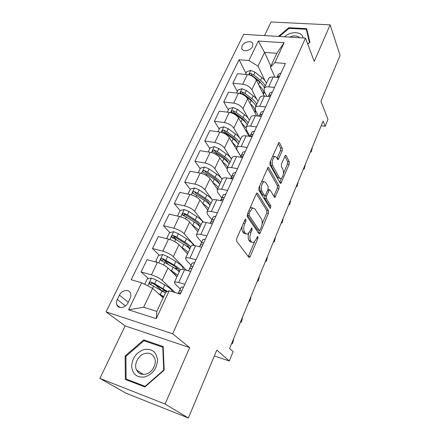 <?xml version="1.0" encoding="UTF-8"?>
<svg xmlns="http://www.w3.org/2000/svg" width="440" height="440" viewBox="0 0 440 440"><rect width="100%" height="100%" fill="white"/><g stroke="black" fill="none" stroke-linecap="round" stroke-linejoin="round"><path stroke-width="0.66" d="M245.911 219.302L245.443 219.164L244.904 219.835L236.742 238.585L236.671 241.307L248.875 257.373L249.447 257.521L250.25 256.498L257.879 238.42L257.945 236.621L257.538 236.5L256.025 239.498L253.572 242.632L251.691 242.099L250.723 240.757C249.601 238.673 249.695 235.873 250.993 232.353L251.999 229.999L252.06 228.151L251.625 228.025L250.08 231.061L247.594 234.196L245.575 233.624L244.563 232.221C243.392 230.049 243.474 227.172 244.816 223.591L245.856 221.194L245.911 219.302M242.11 45.832L241.72 48.356C242.319 52.322 250.58 50.963 252.472 46.552L252.857 44.083C252.252 40.079 244.019 41.448 242.11 45.832M282.211 150.904L282.332 148.274L279.516 142.774L278.867 142.478L270.067 162.063L269.962 164.747L280.236 183.167L280.814 183.403L289.141 164.346L289.267 161.81L286.05 155.529L285.45 155.254L281.501 163.878L281.386 166.469L283.036 169.554C283.993 173.256 283.327 176.264 281.045 178.569L279.477 177.92L272.751 165.759C271.706 161.964 272.36 158.873 274.714 156.486L276.441 157.229L277.563 159.33L278.19 159.599L282.211 150.904L280.489 150.639L280.605 148.011L278.212 143.369M165.077 404.041L189.651 347.584L125.12 325.914L99.918 378.4L165.077 404.041L188.386 418L216.821 350.042L229.323 360.993L233.118 351.703L229.614 348.486L323.103 121.105L325.171 126.242L327.982 119.356L320.914 101.277L340.082 55.462L330.132 24.866L271.04 22L264.506 35.602M189.651 347.584L172.651 333.779L305.486 38.06L314.237 61.386L330.132 24.866M257.571 193.248L256.905 193.017L256.201 193.908L247.423 214.06L247.341 216.772L258.913 233.624L259.49 233.799L260.233 232.848L268.444 213.384L268.548 210.821L257.571 193.248L256.779 193.094M258.94 187.616L268.07 167.321L268.73 167.585L279.076 185.917L278.96 188.469L274.923 197.329L274.346 197.109L270.144 189.992L269.528 189.761L266.519 196.081L266.42 198.698L270.881 205.997L270.331 208.406L258.846 190.316L258.94 187.616M188.386 418L125.967 393.179L99.918 378.4M127.952 302.841L130.092 298.425C130.977 296.516 131.109 294.75 130.488 293.128C128.925 288.734 121.704 290.065 119.427 295.125L117.271 299.492C116.347 301.461 116.215 303.286 116.886 304.964C118.481 309.293 125.697 307.934 127.952 302.841M172.651 333.779L106.029 311.883L243.661 34.353L305.486 38.06M169.174 290.812L156.266 318.67L128.601 309.815L141.647 282.788L152.625 288.36L143.655 307.269L156.838 311.399L165.754 292.215L169.174 290.812L180.367 294.074L285.389 63.481L274.89 62.629L270.391 67.194L276.859 53.284L264.545 52.377L258.016 66.138L265.117 80.927M245.999 73.376L239.052 59.714L131.197 279.741L141.647 282.788M239.052 59.714L248.947 60.517L258.341 41.058L284.114 42.724L274.89 62.629M125.12 325.914L106.029 311.883M321.2 125.736L325.171 126.242M214.346 355.966L229.323 360.993M152.625 288.36L163.18 297.759M270.853 66.198L264.545 52.377L258.341 41.058M237.314 91.454L232.854 83.232L237.501 73.684L247.352 74.602C251.504 75.279 254.518 77.132 256.399 80.146L264.291 96.08M232.854 83.232L242.737 84.233C246.901 84.948 249.948 86.796 251.862 89.788L256.784 99.374M228.404 110L223.746 101.965L228.514 92.163L238.42 93.247C242.6 93.99 245.669 95.838 247.621 98.797L256.669 115.863M223.746 101.965L233.679 103.142C237.875 103.912 240.972 105.765 242.963 108.697L248.265 118.344M219.252 129.047L214.385 121.204L219.285 111.139L229.246 112.398C233.459 113.201 236.577 115.055 238.607 117.953L249.024 136.279M214.385 121.204L224.378 122.562C228.608 123.398 231.754 125.252 233.822 128.117L239.597 137.907M209.858 148.605L204.771 140.971L209.803 130.625L219.819 132.072C224.065 132.941 227.238 134.794 229.345 137.626L240.779 156.343M204.771 140.971L214.819 142.516C219.076 143.423 222.282 145.277 224.428 148.071L230.896 158.257M231.407 159.06L231.418 159.077C230.401 157.316 228.657 155.546 226.188 153.774L224.752 156.833L217.365 151.619L214.225 150.051C213.136 149.98 212.597 150.42 212.614 151.377L216.447 153.56L223.85 158.774C226.336 160.54 228.091 162.299 229.119 164.048M200.206 168.691L194.893 161.288L200.063 150.651L210.133 152.29C214.412 153.236 217.641 155.089 219.824 157.845L226.947 168.657M194.893 161.288L204.99 163.031C209.281 164.01 212.542 165.864 214.775 168.586L222.085 179.251M190.289 189.338L184.734 182.171L190.053 171.237L200.178 173.08C204.479 174.103 207.768 175.951 210.04 178.635L217.514 189.134M184.734 182.171L194.887 184.124C199.21 185.185 202.527 187.033 204.847 189.679L212.586 200.107M180.092 210.562L174.284 203.654L179.751 192.406L189.931 194.469C194.271 195.564 197.621 197.412 199.98 200.013L207.801 210.139M174.284 203.654L184.487 205.832C188.843 206.971 192.225 208.819 194.634 211.371L203.374 222.206M169.802 232.606L163.531 225.759L169.163 214.187L179.394 216.469C183.761 217.652 187.171 219.5 189.624 222.007L197.813 231.737M163.531 225.759L173.789 228.168C178.173 229.394 181.615 231.237 184.124 233.701L194.568 245.553M159.274 255.305L152.465 248.512L158.263 236.599L168.542 239.124C172.942 240.389 176.418 242.231 178.97 244.651L187.539 253.957M152.465 248.512L162.773 251.169C167.189 252.483 170.698 254.32 173.305 256.685L186.445 270.276M148.495 278.674L141.07 271.942L147.037 259.672L157.366 262.449C161.799 263.808 165.341 265.65 167.998 267.966L176.963 276.815M141.07 271.942L151.421 274.857C155.87 276.265 159.451 278.102 162.162 280.363L175.186 292.562M180.219 288.915L175.159 284.053L174.433 282.288C174.999 281.837 176.413 281.919 178.679 282.541L184.833 284.273M191.059 265.183L186.241 260.057L185.609 258.126C186.208 257.587 187.632 257.598 189.888 258.159L196.009 259.738M201.586 242.132L196.988 236.759L196.455 234.674C197.082 234.058 198.517 234.003 200.761 234.504L206.85 235.934M211.811 219.747L207.427 214.137L206.982 211.91C207.642 211.222 209.083 211.101 211.316 211.547L217.365 212.839M221.749 197.995L217.569 192.165L217.206 189.805C217.894 189.041 219.346 188.859 221.562 189.261L227.579 190.416M231.413 176.841L227.425 170.808L227.139 168.322C227.854 167.497 229.312 167.261 231.517 167.607L237.496 168.641M240.812 156.277L237.006 150.046L236.797 147.444C237.534 146.553 238.997 146.262 241.191 146.57L247.132 147.482M249.959 136.263L246.329 129.855L246.186 127.144C246.945 126.192 248.413 125.851 250.597 126.115L256.504 126.913M258.495 116.094L255.393 110.209L255.321 107.393C256.102 106.392 257.576 105.996 259.743 106.222L265.612 106.915M266.805 96.349L264.22 91.086L264.209 88.171C265.007 87.12 266.486 86.68 268.642 86.862L274.472 87.456M274.973 77.171L270.391 67.194M161.689 290.642L155.337 284.878M168.526 264.539L163.757 259.776M176.226 239.619L173.69 236.852M184.707 216.046L183.788 214.951M180.114 270.006L180.29 269.632C180.868 269.137 182.287 269.181 184.547 269.77L190.685 271.42M191.092 246.268L191.29 245.845C191.901 245.267 193.336 245.24 195.58 245.768L201.685 247.269M201.751 223.223L201.965 222.756C202.609 222.101 204.05 222.007 206.288 222.481L212.355 223.839M212.102 200.844L212.333 200.338C213.01 199.606 214.456 199.458 216.684 199.876L222.717 201.097M222.151 179.108L222.409 178.558C223.108 177.76 224.565 177.551 226.776 177.925L232.771 179.014M252.164 207.972L251.895 207.565M231.924 157.982L232.194 157.394C232.92 156.536 234.382 156.266 236.583 156.59L242.545 157.564M241.423 137.44L241.714 136.818C242.462 135.9 243.925 135.575 246.114 135.861L252.038 136.714M250.663 117.458L250.965 116.804C251.735 115.83 253.209 115.462 255.382 115.698L261.272 116.441M259.655 98.021L259.974 97.334C260.761 96.305 262.24 95.887 264.402 96.091L270.248 96.729M268.406 79.096L268.736 78.38C269.544 77.303 271.024 76.841 273.174 77.005L278.988 77.545M258.016 66.138L248.947 60.517M143.655 307.269L128.601 309.815M156.838 311.399L156.266 318.67M284.114 42.724L276.859 53.284M164.17 370.161L163.163 346.55L143.721 339.884L125.131 355.971L125.334 379.429L144.914 386.975L164.17 370.161M307.758 44.11L309.93 42.279L306.68 28.644L288.86 27.709L278.41 36.438M125.928 356.493L125.131 355.971M145.701 341.336L143.721 339.884M289.124 28.375L288.86 27.709M242.149 226.171C241.753 228.674 241.967 230.56 242.787 231.82L244.563 232.221M245.746 233.833L243.804 233.222L242.787 231.82M248.771 233.25C247.929 236.346 248.001 238.711 248.974 240.356L250.723 240.757M251.806 242.248L249.948 241.698L248.974 240.356M248.259 256.564L254.49 241.956M262.075 224.043L266.734 213.032L266.838 210.474L256.295 193.705M258.346 232.799L259.375 230.423M249.183 213.538L249.123 215.43L259.226 230.285L259.633 230.412L260.15 229.746L261.173 227.332C262.422 223.938 262.526 221.177 261.481 219.06L254.716 208.736L252.632 208.065L250.267 211.046L249.183 213.538L247.775 213.246M247.209 214.704L247.346 215.056L249.123 215.43M259.259 230.329L257.499 229.906L247.346 215.056M252.687 208.043L250.861 207.708L249.849 208.489M267.438 168.107L277.376 185.609L279.076 185.917M273.839 196.246L277.266 188.155L277.376 185.609M268.312 189.536L267.96 189.393M264.841 195.624L264.688 198.363L269.17 205.656L270.881 205.997M269.214 207.114L269.17 205.656M265.628 182.341L263.89 181.693C261.382 184.201 260.689 187.358 261.811 191.163L264.369 195.349L264.996 195.575L265.683 194.7L268.031 189.222L268.136 186.593L265.628 182.341M263.714 181.792L262.13 181.379L261.426 181.907M259.595 186.115L260.051 190.834L261.811 191.163M264.462 195.47L262.625 195.019L260.051 190.834M277.107 158.472L280.489 150.639M274.489 156.624L272.971 156.211L272.459 156.569M270.567 160.919L271.007 165.468L272.751 165.759M279.796 178.354L277.772 177.623L271.007 165.468M283.47 173.498L287.458 164.071L287.579 161.541L284.801 156.151M279.747 182.287L281.424 178.327M160.507 295.383L163.372 297.336M158.197 293.326L163.713 296.615M144.661 284.317L147.24 278.944L151.564 278.014L156.415 280.115L164.83 284.966C169.901 287.964 172.441 290.23 172.441 291.764M165.803 291.175L161.639 290.653M167.574 291.467L154.688 283.756L151.234 282.123C149.941 282.034 149.364 282.612 149.496 283.85L165.407 292.969M162.729 296.852L161.997 296.709M150.678 284.647C150.827 283.509 151.47 283.08 152.609 283.371L161.926 288.651L166.634 291.852M183.535 287.122L181.187 287.073L178.321 293.013L178.233 293.452L181.005 292.677M181.555 291.467L180.989 290.702L179.476 290.812L178.321 293.013M231.583 343.695L231.869 343.904L233.646 339.57L233.365 339.361M233.646 339.57L232.634 343.266L231.534 343.816M172.376 272.283C174.658 273.867 175.978 275.171 176.347 276.204M170.022 269.962L171.452 270.809C174.24 272.464 176.297 273.994 177.623 275.396M157.02 262.356L155.843 261.047L158.516 255.475L162.795 254.513L167.58 256.581L175.802 261.503C181.495 265.062 183.832 267.63 182.809 269.203L182.727 269.379M177.568 268.548L174.504 268.12M180.279 269.654C178.97 268.235 176.93 266.69 174.157 265.029L162.503 258.489C161.249 258.406 160.677 258.951 160.787 260.139L173.113 267.262C175.89 268.923 177.936 270.457 179.251 271.871M174.18 274.065L174.735 274.12M161.975 261.267C161.937 260.04 162.547 259.551 163.823 259.809L172.926 265.166C177.595 268.054 179.57 270.149 178.855 271.458M183.739 249.832L186.758 253.11M181.308 247.187L182.232 247.753C184.96 249.436 186.951 251.02 188.21 252.5M167.618 238.898L166.864 238.095L169.466 232.683L173.707 231.693L178.42 233.723L186.456 238.722C190.537 241.313 192.858 243.54 193.413 245.405M188.579 246.367L186.703 246.246M166.864 238.095L167.629 238.898M190.79 246.923C189.547 245.421 187.566 243.832 184.861 242.143L176.792 237.155L173.448 235.543C172.232 235.461 171.666 235.983 171.754 237.116L183.843 244.31C186.56 245.999 188.546 247.583 189.794 249.073M185.565 251.812L185.9 251.818M172.865 238.216C172.926 237.089 173.536 236.654 174.708 236.924L183.612 242.358C187.776 245.02 189.717 247.121 189.431 248.661M194.695 228.036L196.845 230.588M192.148 225.005L192.704 225.363C195.371 227.068 197.302 228.696 198.501 230.247M177.865 216.128L177.579 215.798L180.103 210.54L184.299 209.523L188.953 211.519L196.812 216.579C199.909 218.603 201.977 220.495 203.016 222.255M199.073 224.708L198 224.774M177.579 215.798L177.925 216.145M201.009 224.823C199.826 223.256 197.906 221.617 195.256 219.907L187.369 214.858L184.08 213.257C182.897 213.174 182.341 213.675 182.402 214.759L194.271 222.013C196.928 223.724 198.853 225.357 200.041 226.919M183.464 215.826C183.601 214.797 184.206 214.418 185.284 214.693L193.996 220.193C197.731 222.657 199.612 224.73 199.634 226.413M194.607 262.818L192.231 262.9L189.145 269.528M192.687 267.031L192.11 266.315L190.575 266.53L189.266 269.065M188.485 270.826L189.524 268.829L192.148 268.207M240.4 322.25L240.68 322.465L242.413 318.241L242.138 318.027M242.413 318.241L241.395 321.932L240.345 322.388M205.343 239.239L202.95 239.448L199.749 246.296M203.484 243.326L202.895 242.66L201.339 242.968L199.887 245.823M199.529 246.736L200.321 245.196L202.961 244.464M248.996 301.345L249.266 301.57L250.954 297.457L250.69 297.231M250.954 297.457L249.931 301.136L248.93 301.505M215.771 216.348L213.351 216.673L210.161 223.35M213.961 220.319L213.373 219.692L211.789 220.094L210.205 223.245M210.232 223.361L210.799 222.261L213.455 221.424M257.373 280.968L257.637 281.199L259.287 277.184L259.023 276.953M259.287 277.184L258.258 280.858L257.301 281.144M205.343 206.954L206.569 208.549M202.604 203.412L202.884 203.594C205.491 205.326 207.367 206.998 208.505 208.615M188.012 194.079L190.443 189.019L194.601 187.979L199.188 189.943L206.877 195.063C209.495 196.823 211.36 198.534 212.471 200.195M209.165 203.588L208.599 203.704M210.941 203.346C209.82 201.713 207.955 200.024 205.365 198.292L197.654 193.182L194.414 191.593C193.264 191.516 192.715 191.994 192.759 193.034L204.407 200.343C207.004 202.076 208.868 203.753 210.001 205.381M194.414 191.593L195.564 193.089L204.089 198.649C207.444 200.931 209.253 202.956 209.506 204.715M225.891 194.117L223.46 194.557L220.534 200.656M224.136 197.978L223.542 197.389L221.941 197.874L220.55 200.656M220.616 200.673L220.979 199.98L223.647 199.051M265.546 261.091L265.798 261.332L267.41 257.416L267.157 257.175M267.41 257.416L266.382 261.085L265.469 261.283M144.161 349.514C136.505 352.248 132.325 357.808 131.637 366.207C132.55 374.319 136.961 377.905 144.864 376.965C152.763 374.154 156.976 368.467 157.509 359.915C156.349 351.885 151.899 348.42 144.161 349.514M145.151 353.414C138.446 354.822 133.546 364.21 136.582 370.04C138.484 373.566 141.521 374.941 145.701 374.16C152.405 372.801 157.295 363.479 154.429 357.709C152.515 354.007 149.424 352.577 145.151 353.414M163.735 370.068L145.101 386.337L126.137 379.043L125.928 356.318L143.935 340.731L162.773 347.199L163.735 370.068L164.038 370.277M145.42 386.529L145.101 386.337M129.327 380.969L126.137 379.043M163.207 347.529L162.773 347.199M303.045 37.912C302.335 31.466 290.719 30.872 284.515 36.8M299.712 37.713C297.248 35.492 293.887 35.288 289.636 37.108M279.323 36.492L289.047 28.369L306.306 29.282L309.452 42.498L307.703 43.967M307.791 33.308L306.306 29.282M212.718 182.391L212.784 182.435C215.331 184.184 217.151 185.9 218.235 187.578M198.264 172.733L200.497 168.091L204.617 167.03L209.143 168.96L216.662 174.136C219.191 175.89 220.99 177.617 222.052 179.322M220.605 182.452C219.532 180.752 217.729 179.031 215.193 177.276L207.647 172.112L204.457 170.533C203.34 170.456 202.796 170.918 202.823 171.913L214.264 179.267C216.805 181.022 218.614 182.743 219.692 184.431M204.457 170.533L205.557 172.079L213.901 177.694C216.915 179.806 218.636 181.753 219.065 183.546M222.514 161.926C224.956 163.669 226.683 165.396 227.7 167.112M208.236 151.982L210.276 147.736L214.352 146.652L218.823 148.555L226.188 153.774M230.01 162.118C228.987 160.369 227.238 158.604 224.752 156.833M214.225 150.051L215.281 151.646L223.448 157.311C226.149 159.253 227.777 161.112 228.338 162.894M232.012 141.999L236.913 147.191M217.932 131.797L219.791 127.93L223.828 126.825L228.239 128.695L235.45 133.964C237.875 135.751 239.569 137.555 240.532 139.37M239.162 142.335C238.189 140.525 236.489 138.727 234.058 136.939L226.826 131.681L223.735 130.119C222.668 130.053 222.139 130.477 222.145 131.395L225.929 133.573L233.178 138.826C235.609 140.613 237.32 142.406 238.293 144.21M223.735 130.119L224.736 131.763L232.738 137.472C235.147 139.249 236.676 141.004 237.331 142.731M235.73 172.524L233.277 173.063L230.604 178.618M234.003 176.176L233.42 175.72L231.803 176.292L230.643 178.624M230.775 178.486L233.547 177.315M273.515 241.703L273.768 241.951L275.336 238.134L275.088 237.886M275.336 238.134L274.302 241.791L273.433 241.912M245.289 151.531L242.825 152.169L240.383 157.212M243.617 155.106L243.023 154.66L241.389 155.309L240.444 157.218M240.532 157.234L243.166 156.189M281.298 222.783L281.54 223.036L283.069 219.313L282.832 219.054M283.069 219.313L282.034 222.959L281.204 223.009M254.584 131.12L252.109 131.852L249.893 136.406M252.962 134.613L252.362 134.189L250.712 134.904L249.964 136.417M250.267 136.455L252.522 135.652M288.888 204.32L289.124 204.578L290.62 200.937L290.389 200.679M290.62 200.937L289.586 204.578L288.794 204.551M241.241 122.595L245.889 127.798M246.549 130.246L246.329 131.538M227.365 112.156L229.053 108.647L233.057 107.525L237.407 109.368L244.47 114.675C246.846 116.479 248.49 118.311 249.409 120.181M248.072 123.063C247.148 121.204 245.498 119.372 243.117 117.574L236.032 112.272L232.986 110.726C231.946 110.66 231.424 111.067 231.418 111.953L235.158 114.114L242.259 119.411C244.64 121.209 246.296 123.035 247.225 124.894M232.986 110.726L233.948 112.409L241.786 118.157C243.914 119.774 245.339 121.401 246.059 123.046M263.626 111.271L261.14 112.09L259.149 116.177M262.048 114.686L261.443 114.268L259.781 115.055L259.221 116.182M259.957 116.276L261.619 115.676M296.307 186.285L296.533 186.549L297.99 182.996L297.764 182.732M297.99 182.996L296.956 186.626L296.18 186.588M296.202 186.532L296.956 186.626M250.212 103.692C254.183 107.036 255.778 110.044 255.002 112.717M236.549 93.043L238.073 89.87L242.039 88.732L246.334 90.547L253.259 95.887C255.58 97.708 257.18 99.572 258.049 101.486M256.751 104.297C255.871 102.388 254.271 100.529 251.939 98.714L244.992 93.374L241.995 91.839C240.977 91.779 240.46 92.169 240.444 93.022L244.145 95.167L251.103 100.502C253.435 102.317 255.046 104.175 255.926 106.079M241.995 91.839L242.913 93.561L250.597 99.352L254.524 103.818M272.426 91.949L269.929 92.851L268.153 96.498M270.892 95.293L270.281 94.892L268.609 95.744L268.219 96.509M269.709 96.668L270.474 96.239M303.545 168.674L303.765 168.944L305.195 165.473L304.975 165.204M305.195 165.473L304.156 169.092L303.386 169.07M303.441 168.938L304.156 169.092M258.935 85.272C262.73 88.594 264.231 91.63 263.45 94.38M245.493 74.426L246.862 71.583L250.789 70.428L255.03 72.215L261.817 77.588C264.094 79.42 265.645 81.312 266.475 83.27M255.398 78.683L259.716 82.082C262.004 83.908 263.565 85.795 264.407 87.742M264.616 91.889L263.538 94.094M265.21 86.009C264.374 84.057 262.812 82.165 260.53 80.338L253.726 74.971L250.767 73.442C249.772 73.387 249.266 73.766 249.238 74.586L249.673 75.086M250.767 73.442L251.647 75.201L259.182 81.026L262.735 85.025M280.99 73.145L278.487 74.124L276.914 77.352M279.499 76.412L278.883 76.026L276.98 77.358M278.812 77.528L279.087 77.325M310.618 151.47L310.833 151.745L312.23 148.352L312.015 148.077M312.23 148.352L311.19 151.96L310.42 151.954M310.508 151.739L311.19 151.96M256.399 80.146L251.862 89.788M247.621 98.797L242.963 108.697M238.607 117.953L233.822 128.117M229.345 137.626L224.428 148.071M219.824 157.845L214.775 168.586M210.04 178.635L204.847 189.679M199.98 200.013L194.634 211.371M189.624 222.007L184.124 233.701M178.97 244.651L173.305 256.685M167.998 267.966L162.162 280.363M184.547 269.77L178.679 282.541M157.366 262.449L151.421 274.857M168.542 239.124L162.773 251.169M195.58 245.768L189.888 258.159M179.394 216.469L173.789 228.168M206.288 222.481L200.761 234.504M189.931 194.469L184.487 205.832M216.684 199.876L211.316 211.547M200.178 173.08L194.887 184.124M226.776 177.925L221.562 189.261M210.133 152.29L204.99 163.031M236.583 156.59L231.517 167.607M219.819 132.072L214.819 142.516M246.114 135.861L241.191 146.57M229.246 112.398L224.378 122.562M255.382 115.698L250.597 126.115M238.42 93.247L233.679 103.142M264.402 96.091L259.743 106.222M247.352 74.602L242.737 84.233M273.174 77.005L268.642 86.862M125.472 305.938L117.271 299.492M128.26 302.203L119.427 295.125M243.403 223.284L244.816 223.591M243.804 233.222L245.575 233.624M250.663 229.702L251.999 229.999M249.596 232.04L250.993 232.353M249.948 241.698L251.691 242.099M256.608 238.128L257.879 238.42M248.518 256.08L250.25 256.498M244.448 220.891L245.856 221.194M266.838 210.474L268.548 210.821M266.734 213.032L268.444 213.384M258.511 232.463L260.233 232.848M257.499 229.906L259.226 230.285M248.859 210.755L250.267 211.046M267.889 167.442L268.73 167.585M277.266 188.155L278.96 188.469M273.884 196.147L275.583 196.471M267.537 190.372L268.862 190.619M264.787 195.751L266.519 196.081M264.688 198.363L266.42 198.698M262.625 195.019L264.369 195.349M277.145 158.543L278.806 158.807M277.772 177.623L279.477 177.92M285.247 155.408L286.05 155.529M287.579 161.541L289.267 161.81M287.458 164.071L289.141 164.346M279.752 182.276L281.446 182.578M278.641 142.648L279.516 142.774M280.605 148.011L282.332 148.274M151.454 278.036L147.714 285.863M162.058 290.889L160.353 294.541M163.163 297.748L163.361 297.325M162.982 291.429L163.312 290.719M165.391 292.958L166.111 291.418M164.83 284.966L163.136 288.591M153.593 286.061L152.526 288.31M156.415 280.115L154.688 283.756M152.609 283.371L151.234 282.123M179.41 290.901L181.115 287.161M181.517 291.209L180.989 290.702M162.69 254.535L158.714 262.862M173.113 267.262L171.452 270.809M176.358 269.379L176.787 268.455M175.802 261.503L174.157 265.029M164.84 262.35L163.597 264.974M167.58 256.581L165.902 260.112M163.823 259.809L162.503 258.489M173.597 231.715L169.879 239.503M183.843 244.31L182.232 247.753M186.456 238.722L184.861 242.143M175.764 239.333L174.697 241.577M178.42 233.723L176.792 237.155M174.708 236.924L173.448 235.543M184.195 209.55L180.719 216.827M194.271 222.013L192.704 225.363M196.812 216.579L195.256 219.907M186.368 216.97L185.471 218.862M188.953 211.519L187.369 214.858M185.284 214.693L184.08 213.257M190.498 266.629L192.154 263.005M188.573 270.848L189.448 268.928M192.671 266.921L192.11 266.315M201.262 243.084L202.868 239.564M200.321 245.196L199.606 246.758L200.239 245.311M203.478 243.337L202.895 242.66M211.706 220.22L213.268 216.805M210.265 223.372L210.716 222.387M213.923 220.402L213.373 219.692M194.497 188.001L191.252 194.794M204.407 200.343L202.884 203.594M206.877 195.063L205.365 198.292M196.674 195.239L195.938 196.796M199.188 189.943L197.654 193.182M221.854 198.017L223.366 194.7M220.638 200.679L220.891 200.123M224.065 198.127L223.542 197.389M204.512 167.057L201.487 173.388M214.264 179.267L212.784 182.435M216.662 174.136L215.193 177.276M206.696 174.108L206.107 175.357M209.143 168.96L207.647 172.112M214.253 146.68L211.437 152.57M223.85 158.774L222.431 161.805M216.447 153.56L215.996 154.512M218.823 148.555L217.365 151.619M223.729 126.852L221.111 132.33M233.178 138.826L231.831 141.702M235.45 133.964L234.058 136.939M225.929 133.573L225.61 134.233M228.239 128.695L226.826 131.681M231.71 176.446L233.184 173.217M233.921 176.49L233.42 175.72M241.291 155.474L242.726 152.334M243.502 155.452L243.023 154.66M250.608 135.08L252.005 132.028M252.819 135.003L252.362 134.189M232.953 107.553L230.527 112.635M242.259 119.411L240.983 122.133M244.47 114.675L243.117 117.574M235.158 114.114L234.971 114.51M237.407 109.368L236.032 112.272M259.672 115.242L261.03 112.272M261.877 115.11L261.443 114.268M241.94 88.764L239.69 93.467M251.103 100.502L249.893 103.087M253.259 95.887L251.939 98.714M246.334 90.547L244.992 93.374M268.494 95.937L269.814 93.043M270.694 95.75L270.281 94.892M250.69 70.455L248.611 74.8M259.716 82.082L258.572 84.529M261.817 77.588L260.53 80.338M255.03 72.215L253.726 74.971M277.085 77.143L278.366 74.327M279.279 76.907L278.883 76.026M242.292 49.517L241.72 48.356M180.29 269.632L174.433 282.288M191.29 245.845L185.609 258.126M201.965 222.756L196.455 234.674M212.333 200.338L206.982 211.91M222.409 178.558L217.206 189.805M232.194 157.394L227.139 168.322M241.714 136.818L236.797 147.444M250.965 116.804L246.186 127.144M259.974 97.334L255.321 107.393M268.736 78.38L264.209 88.171M120.241 307.555L116.886 304.964M248.881 257.384L249.447 257.521M258.951 233.679L259.49 233.799M250.861 207.708L252.632 208.065M274.439 197.236L274.923 197.329M267.927 189.464L269.528 189.761M269.978 208.335L270.331 208.406M262.13 181.379L263.89 181.693M277.706 159.522L278.19 159.599M272.971 156.211L274.714 156.486M280.352 183.321L280.814 183.403M150.145 284.433L149.496 283.85M181.187 287.073L179.476 290.812M178.838 271.442L179.047 270.99M161.348 260.695L160.787 260.139M172.232 237.639L171.754 237.116M182.815 215.243L182.402 214.759M192.231 262.9L190.575 266.53M189.524 268.829L188.595 270.859M202.95 239.448L201.339 242.968M213.351 216.673L211.789 220.094M210.799 222.261L210.293 223.377M193.111 193.485L192.759 193.034M223.46 194.557L221.941 197.874M220.979 199.98L220.66 200.679M143.396 374.418L136.582 370.04M203.121 172.326L202.823 171.913M212.867 151.756L212.614 151.377M222.36 131.742L222.145 131.395M233.277 173.063L231.803 176.292M230.868 178.338L230.731 178.64M242.825 152.169L241.389 155.309M252.109 131.852L250.712 134.904M246.45 131.17L246.725 130.559M231.6 112.266L231.418 111.953M261.14 112.09L259.781 115.055M255.101 112.393L255.778 110.935M240.598 93.308L240.444 93.022M269.929 92.851L268.609 95.744M278.487 74.124L277.2 76.939"/></g></svg>
